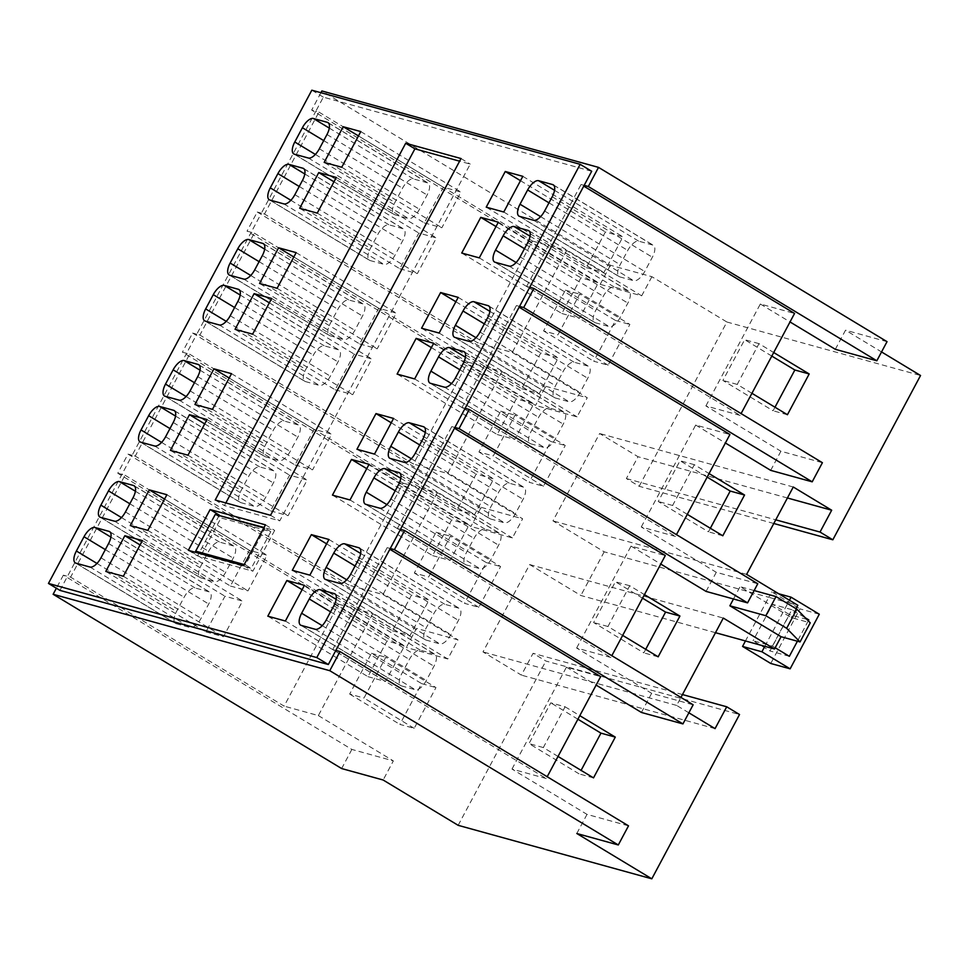 <?xml version="1.0" encoding="UTF-8"?>
<svg xmlns="http://www.w3.org/2000/svg" width="969" height="969" viewBox="0 0 969 969"><rect width="100%" height="100%" fill="white"/><g stroke="black" fill="none" stroke-linecap="round" stroke-linejoin="round"><path stroke-width="0.73" stroke-dasharray="4.84 3.63" d="M263.822 527.875L265.046 528.202L245.448 564.903L244.236 564.564M270.799 531.69L251.213 568.379L201.419 554.619L221.005 517.931L270.799 531.69L265.046 528.202M245.448 564.903L251.213 568.379M215.251 514.454L221.005 517.931M199.335 553.372L201.419 554.619M225.838 502.935L224.433 505.564L279.762 520.85L470.244 164.112L459.621 161.181M198.96 553.263L197.555 555.903L252.885 571.177L274.663 530.418L264.04 527.475M219.115 515.52L199.008 553.178M619.7 276.855L633.75 280.731A12.209 5.305 -58.9 0 0 644.736 271.49L652.355 257.221A12.209 5.305 -58.9 0 0 653.397 245.314A12.209 5.305 -58.9 0 0 652.803 245.06L638.753 241.184A12.209 5.305 -58.9 0 0 627.767 250.426L620.148 264.694A12.209 5.305 -58.9 0 0 619.106 276.601A12.209 5.305 -58.9 0 0 619.7 276.855L519.578 216.378M555.067 397.896L569.118 401.784A12.209 5.305 -58.9 0 0 580.104 392.53L587.723 378.261A12.209 5.305 -58.9 0 0 588.764 366.367A12.209 5.305 -58.9 0 0 588.159 366.112L574.12 362.224A12.209 5.305 -58.9 0 0 563.134 371.478L555.516 385.747A12.209 5.305 -58.9 0 0 554.474 397.641A12.209 5.305 -58.9 0 0 555.067 397.896L454.945 337.43M490.435 518.948L504.486 522.824A12.209 5.305 -58.9 0 0 515.46 513.582L523.078 499.314A12.209 5.305 -58.9 0 0 524.132 487.407A12.209 5.305 -58.9 0 0 523.526 487.153L509.488 483.277A12.209 5.305 -58.9 0 0 498.502 492.518L490.883 506.787A12.209 5.305 -58.9 0 0 489.842 518.694A12.209 5.305 -58.9 0 0 490.435 518.948L390.313 458.47M425.803 640L439.853 643.876A12.209 5.305 -58.9 0 0 450.827 634.634L458.446 620.366A12.209 5.305 -58.9 0 0 459.488 608.459A12.209 5.305 -58.9 0 0 458.894 608.205L444.856 604.317A12.209 5.305 -58.9 0 0 433.87 613.571L426.251 627.839A12.209 5.305 -58.9 0 0 425.209 639.746A12.209 5.305 -58.9 0 0 425.803 640L325.681 579.523M595.208 322.725L609.259 326.601A12.209 5.305 -58.9 0 0 620.245 317.36L627.864 303.079A12.209 5.305 -58.9 0 0 628.905 291.185A12.209 5.305 -58.9 0 0 628.312 290.93L614.261 287.042A12.209 5.305 -58.9 0 0 603.275 296.296L595.656 310.564A12.209 5.305 -58.9 0 0 594.615 322.471A12.209 5.305 -58.9 0 0 595.208 322.725L495.086 262.248M530.576 443.766L544.626 447.654A12.209 5.305 -58.9 0 0 555.612 438.4L563.231 424.131A12.209 5.305 -58.9 0 0 564.273 412.225A12.209 5.305 -58.9 0 0 563.679 411.97L549.629 408.094A12.209 5.305 -58.9 0 0 538.643 417.336L531.024 431.617A12.209 5.305 -58.9 0 0 529.982 443.511A12.209 5.305 -58.9 0 0 530.576 443.766L430.454 383.288M465.944 564.818L479.994 568.694A12.209 5.305 -58.9 0 0 490.98 559.452L498.599 545.184A12.209 5.305 -58.9 0 0 499.641 533.277A12.209 5.305 -58.9 0 0 499.035 533.023L484.997 529.147A12.209 5.305 -58.9 0 0 474.011 538.389L466.392 552.657A12.209 5.305 -58.9 0 0 465.35 564.564A12.209 5.305 -58.9 0 0 465.944 564.818L365.822 504.34M401.311 685.858L415.362 689.746A12.209 5.305 -58.9 0 0 426.336 680.492L433.955 666.224A12.209 5.305 -58.9 0 0 435.008 654.329A12.209 5.305 -58.9 0 0 434.403 654.075L420.364 650.187A12.209 5.305 -58.9 0 0 409.378 659.441L401.76 673.709A12.209 5.305 -58.9 0 0 400.718 685.604A12.209 5.305 -58.9 0 0 401.311 685.858L301.189 625.38M586.342 267.638L603.905 272.483L622.946 236.811L605.383 231.966L586.342 267.638L486.22 207.16M521.71 388.69L539.261 393.535L558.314 357.864L540.75 353.007L521.71 388.69L421.576 328.212M457.077 509.73L474.628 514.587L493.681 478.904L476.118 474.059L457.077 509.73L356.943 449.253M392.445 630.783L409.996 635.628L429.049 599.956L411.486 595.111L392.445 630.783L292.311 570.305M561.85 313.508L579.414 318.353L598.454 282.682L580.903 277.837L561.85 313.508L461.728 253.03M497.218 434.548L514.781 439.405L533.822 403.734L516.259 398.877L497.218 434.548L397.096 374.07M432.586 555.6L450.137 560.445L469.19 524.774L451.627 519.929L432.586 555.6L332.452 495.123M367.954 676.653L385.505 681.498L404.558 645.826L386.994 640.969L367.954 676.653L267.819 616.175M394.456 214.633L408.506 218.51A12.209 5.305 -58.9 0 0 419.48 209.268L427.111 194.999A12.209 5.305 -58.9 0 0 428.153 183.093A12.209 5.305 -58.9 0 0 427.547 182.838L413.509 178.962A12.209 5.305 -58.9 0 0 402.523 188.204L394.904 202.473A12.209 5.305 -58.9 0 0 393.862 214.379A12.209 5.305 -58.9 0 0 394.456 214.633L294.334 154.156M329.823 335.686L343.874 339.562A12.209 5.305 -58.9 0 0 354.848 330.32L362.467 316.051A12.209 5.305 -58.9 0 0 363.52 304.145A12.209 5.305 -58.9 0 0 362.915 303.891L348.876 300.002A12.209 5.305 -58.9 0 0 337.89 309.256L330.272 323.525A12.209 5.305 -58.9 0 0 329.23 335.431A12.209 5.305 -58.9 0 0 329.823 335.686L229.701 275.208M265.191 456.726L279.242 460.614A12.209 5.305 -58.9 0 0 290.215 451.36L297.834 437.092A12.209 5.305 -58.9 0 0 298.876 425.185A12.209 5.305 -58.9 0 0 298.282 424.931L284.232 421.055A12.209 5.305 -58.9 0 0 273.258 430.309L265.639 444.577A12.209 5.305 -58.9 0 0 264.598 456.472A12.209 5.305 -58.9 0 0 265.191 456.726L165.069 396.248M200.559 577.778L214.609 581.654A12.209 5.305 -58.9 0 0 225.583 572.413L233.202 558.144A12.209 5.305 -58.9 0 0 234.244 546.237A12.209 5.305 -58.9 0 0 233.65 545.983L219.6 542.107A12.209 5.305 -58.9 0 0 208.626 551.349L201.007 565.617A12.209 5.305 -58.9 0 0 199.965 577.524A12.209 5.305 -58.9 0 0 200.559 577.778L100.437 517.301M369.964 260.504L384.015 264.38A12.209 5.305 -58.9 0 0 395.001 255.138L402.619 240.869A12.209 5.305 -58.9 0 0 403.661 228.963A12.209 5.305 -58.9 0 0 403.056 228.708L389.017 224.832A12.209 5.305 -58.9 0 0 378.031 234.074L370.412 248.343A12.209 5.305 -58.9 0 0 369.371 260.249A12.209 5.305 -58.9 0 0 369.964 260.504L269.842 200.026M305.332 381.544L319.382 385.432A12.209 5.305 -58.9 0 0 330.356 376.178L337.987 361.909A12.209 5.305 -58.9 0 0 339.029 350.015A12.209 5.305 -58.9 0 0 338.423 349.761L324.385 345.872A12.209 5.305 -58.9 0 0 313.399 355.126L305.78 369.395A12.209 5.305 -58.9 0 0 304.738 381.289A12.209 5.305 -58.9 0 0 305.332 381.544L205.21 321.066M240.7 502.596L254.75 506.472A12.209 5.305 -58.9 0 0 265.724 497.23L273.343 482.962A12.209 5.305 -58.9 0 0 274.384 471.055A12.209 5.305 -58.9 0 0 273.791 470.801L259.753 466.925A12.209 5.305 -58.9 0 0 248.767 476.167L241.148 490.435A12.209 5.305 -58.9 0 0 240.106 502.342A12.209 5.305 -58.9 0 0 240.7 502.596L140.578 442.118M176.067 623.648L190.118 627.524A12.209 5.305 -58.9 0 0 201.092 618.283L208.71 604.002A12.209 5.305 -58.9 0 0 209.752 592.107A12.209 5.305 -58.9 0 0 209.159 591.853L195.108 587.965A12.209 5.305 -58.9 0 0 184.134 597.219L176.515 611.487A12.209 5.305 -58.9 0 0 175.474 623.394A12.209 5.305 -58.9 0 0 176.067 623.648L75.945 563.171M424.301 222.882L441.864 227.727L460.917 192.056L443.354 187.211L424.301 222.882L324.179 162.404M359.669 343.922L377.232 348.779L396.285 313.108L378.722 308.251L359.669 343.922L259.547 283.445M295.036 464.975L312.599 469.82L331.652 434.148L314.089 429.303L295.036 464.975L194.914 404.497M230.404 586.027L247.967 590.872L267.008 555.201L249.457 550.344L230.404 586.027L130.282 525.549M399.822 268.752L417.373 273.597L436.425 237.926L418.862 233.069L399.822 268.752L299.687 208.274M335.177 389.792L352.74 394.649L371.793 358.966L354.23 354.121L335.177 389.792L235.055 329.315M270.545 510.845L288.108 515.69L307.161 480.018L289.598 475.173L270.545 510.845L170.423 450.367M205.912 631.885L223.476 636.742L242.529 601.071L224.965 596.214L205.912 631.885L105.791 571.407M461.026 158.541L470.244 164.112M270.545 515.29L279.762 520.85M215.215 500.004L224.433 505.564M265.445 524.847L274.663 530.418M243.667 565.617L252.885 571.177M188.337 550.331L197.555 555.903M522.824 176.334L622.946 236.811M503.771 212.017L603.905 272.483M520.498 180.694L605.383 231.966M458.192 297.386L558.314 357.864M439.139 333.057L539.261 393.535M455.866 301.734L540.75 353.007M393.559 418.426L493.681 478.904M374.506 454.11L474.628 514.587M391.234 422.787L476.118 474.059M328.927 539.479L429.049 599.956M309.874 575.15L409.996 635.628M326.601 543.827L411.486 595.111M498.332 222.204L598.454 282.682M479.28 257.875L579.414 318.353M496.007 226.552L580.903 277.837M433.7 343.256L533.822 403.734M414.647 378.927L514.781 439.405M431.375 347.605L516.259 398.877M369.068 464.296L469.19 524.774M350.015 499.968L450.137 560.445M366.742 468.657L451.627 519.929M304.436 585.349L404.558 645.826M285.383 621.02L385.505 681.498M302.11 589.697L386.994 640.969M360.783 131.578L460.917 192.056M341.742 167.249L441.864 227.727M358.469 135.926L443.354 187.211M296.151 252.63L396.285 313.108M277.11 288.302L377.232 348.779M293.837 256.979L378.722 308.251M231.518 373.671L331.652 434.148M212.477 409.354L312.599 469.82M229.193 378.031L314.089 429.303M166.886 494.723L267.008 555.201M147.845 530.394L247.967 590.872M164.56 499.071L249.457 550.344M336.304 177.448L436.425 237.926M317.251 213.119L417.373 273.597M333.978 181.797L418.862 233.069M271.659 298.488L371.793 358.966M252.618 334.172L352.74 394.649M269.346 302.849L354.23 354.121M207.027 419.541L307.161 480.018M187.986 455.212L288.108 515.69M204.713 423.889L289.598 475.173M142.395 540.593L242.529 601.071M123.354 576.264L223.476 636.742M140.069 544.941L224.965 596.214M318.934 112.101L532.441 241.063L478.008 342.99L264.501 214.028L261.4 213.168L315.821 111.241L318.934 112.101L264.501 214.028M257.245 212.017L545.765 386.28L535.554 405.405L247.034 231.143L251.189 232.281L261.4 213.168L257.245 212.017L247.034 231.143M254.302 233.141L467.809 362.103L413.375 464.03L199.868 335.068L196.755 334.208L251.189 232.281L254.302 233.141L199.868 335.068M192.613 333.07L481.133 507.332L470.922 526.458L182.402 352.183L186.557 353.334L196.755 334.208L192.613 333.07L182.402 352.183M189.658 354.194L403.165 483.156L348.743 585.082L135.236 456.12L132.123 455.26L186.557 353.334L189.658 354.194L135.236 456.12M117.77 473.235L121.912 474.386L132.123 455.26L127.981 454.11L117.77 473.235L406.29 647.498L416.488 628.384L457.986 639.843L447.775 658.968L406.29 647.498M127.981 454.11L416.488 628.384M608.096 365.204L557.914 334.886L579.68 294.116L629.874 324.433L608.096 365.204L593.767 361.243L615.533 320.473L565.351 290.155L543.573 330.926L557.914 334.886M543.464 486.244L493.282 455.927L515.048 415.156L565.242 445.474L543.464 486.244L529.135 482.283L550.901 441.513L500.707 411.207L478.94 451.978L493.282 455.927M478.831 607.297L428.649 576.979L450.415 536.208L500.598 566.526L478.831 607.297L464.502 603.336L486.268 562.565L436.074 532.247L414.308 573.018L428.649 576.979M414.199 728.337L364.005 698.031L385.783 657.261L435.965 687.566L414.199 728.337L399.87 724.388L421.636 683.617L371.442 653.3L349.676 694.07L364.005 698.031M125.025 475.234L338.532 604.196L284.111 706.122L70.604 577.161L67.491 576.301L121.912 474.386L125.025 475.234L70.604 577.161M532.441 241.063L566.671 250.511L641.684 295.824L600.186 284.353L311.667 110.091L315.821 111.241L323.343 97.154L591.684 171.271M323.343 97.154L311.824 90.19M819.289 614.225L799.934 608.871L770.767 663.474M778.725 593.767L771.712 591.829L799.934 608.871M775.176 647.752L772.426 646.093L753.058 640.739L769.992 650.962L789.42 614.564L772.499 604.341L753.058 640.739M789.347 656.316L769.992 650.962M808.291 620.838L797.414 641.224M806.862 619.385L789.42 614.564M772.426 646.093L791.855 609.683L805.348 617.834M791.855 609.683L772.499 604.341M789.444 600.235L788.16 602.633L768.792 597.292L745.464 640.969M773.795 523.49L639.177 486.293L626.374 478.565L638.038 456.726L599.629 433.518L552.972 520.886L604.196 551.821L768.792 597.292L771.712 591.829M59.969 590.4L67.491 576.301L63.348 575.162L351.856 749.425L393.353 760.895L383.143 780.009M338.532 604.196L372.774 613.656L447.775 658.968M372.774 613.656L318.353 715.582L284.111 706.122M566.671 250.511L512.25 352.437L478.008 342.99M512.25 352.437L587.262 397.75L577.052 416.864L535.554 405.405M545.765 386.28L587.262 397.75M467.809 362.103L502.039 371.563L577.052 416.864M502.039 371.563L447.617 473.49L413.375 464.03M447.617 473.49L522.618 518.79L512.419 537.916L470.922 526.458M481.133 507.332L522.618 518.79M403.165 483.156L437.407 492.615L512.419 537.916M437.407 492.615L382.985 594.53L348.743 585.082M382.985 594.53L457.986 639.843M565.351 290.155L579.68 294.116M615.533 320.473L629.874 324.433M543.573 330.926L593.767 361.243M500.707 411.207L515.048 415.156M550.901 441.513L565.242 445.474M478.94 451.978L529.135 482.283M436.074 532.247L450.415 536.208M486.268 562.565L500.598 566.526M414.308 573.018L464.502 603.336M371.442 653.3L385.783 657.261M421.636 683.617L435.965 687.566M349.676 694.07L399.87 724.388M318.353 715.582L393.353 760.895M335.843 650.429L332.73 649.569L546.237 778.531L547.194 776.726M332.73 649.569L387.152 547.642L389.853 549.278M387.152 547.642L390.265 548.502M400.476 529.389L397.363 528.529L610.87 657.479L611.827 655.686M397.363 528.529L451.784 426.602L454.485 428.225M451.784 426.602L454.897 427.462M465.108 408.337L461.995 407.477L675.502 536.438L676.459 534.634M461.995 407.477L516.416 305.55L519.118 307.185M516.416 305.55L519.529 306.41M529.74 287.284L526.627 286.424L740.134 415.386L741.091 413.593M526.627 286.424L581.049 184.498L583.75 186.133M581.049 184.498L584.162 185.358M320.945 92.709L311.667 110.091M639.177 486.293L726.895 322.011L651.895 276.698L610.397 265.24L321.878 90.965M610.397 265.24L600.186 284.353M651.895 276.698L641.684 295.824M764.832 646.323L788.16 602.633L797.838 605.31M715.485 632.696L580.867 595.499L529.655 564.564L482.998 651.931L521.419 675.139L533.071 653.3L545.874 661.028L739.529 714.516M604.196 551.821L580.867 595.499M351.856 749.425L341.645 768.55M63.348 575.162L56.372 588.219M458.155 825.322L545.874 661.028M771.796 356.083L744.664 339.683L722.898 380.454L773.08 410.771L774.982 407.222M707.164 477.123L680.032 460.735L658.254 501.506L708.448 531.824L710.35 528.262M642.532 598.176L615.4 581.775L593.622 622.546L643.816 652.864L645.717 649.315M546.237 778.531L511.995 769.071L587.008 814.384L628.506 825.842M511.995 769.071L566.417 667.144L600.659 676.604M566.417 667.144L596.129 685.095M641.43 712.457L651.64 693.332L693.138 704.802M610.87 657.479L576.628 648.031L651.64 693.332M576.628 648.031L631.049 546.104L665.291 555.564M631.049 546.104L660.761 564.043M706.062 591.405L716.273 572.291L757.77 583.75M675.502 536.438L641.26 526.979L716.273 572.291M641.26 526.979L695.694 425.052L729.923 434.512M695.694 425.052L725.393 442.99M770.694 470.365L780.905 451.239L822.402 462.697M740.134 415.386L705.892 405.938L780.905 451.239M705.892 405.938L760.326 304.012L794.556 313.459M760.326 304.012L790.026 321.95M835.326 349.312L845.537 330.187L881.548 351.941M887.035 341.657L845.537 330.187M726.895 322.011L920.55 375.5M626.374 478.565L775.757 519.832M787.422 497.981L638.038 456.726M793.272 487.007L599.629 433.518M746.627 574.375L552.972 520.886M754.136 590.545L740.074 586.657L791.285 617.592L810.241 622.837M733.485 598.987L740.074 586.657M796.046 608.677L791.285 617.592M529.655 564.564L723.298 618.065M688.862 712.796L676.653 705.432L680.928 697.426M676.653 705.432L482.998 651.931M715.061 728.627L521.419 675.139M682.455 694.555L533.071 653.3M576.797 833.497L587.008 814.384M751.932 393.293L737.227 384.414L758.993 343.644L773.698 352.522M758.993 343.644L744.664 339.683M737.227 384.414L722.898 380.454M787.422 414.732L773.08 410.771M687.3 514.345L672.595 505.467L694.361 464.696L709.066 473.575M694.361 464.696L680.032 460.735M672.595 505.467L658.254 501.506M722.789 535.784L708.448 531.824M622.667 635.385L607.963 626.507L629.729 585.736L644.433 594.627M629.729 585.736L615.4 581.775M607.963 626.507L593.622 622.546M658.145 656.825L643.816 652.864M558.023 756.438L543.33 747.559L565.097 706.789L550.767 702.828L528.989 743.598L579.183 773.916L581.085 770.367M543.33 747.559L528.989 743.598M577.899 719.216L550.767 702.828M565.097 706.789L579.801 715.667M593.512 777.877L579.183 773.916M533.628 220.254L633.75 280.731M544.602 211.012L644.736 271.49M552.221 196.743L652.355 257.221M553.771 185.249L652.803 245.06M554.559 190.324L638.753 241.184M548.975 202.836L627.767 250.426M540.605 216.644L620.148 264.694M468.996 341.306L569.118 401.784M479.97 332.052L580.104 392.53M487.589 317.784L587.723 378.261M489.139 306.289L588.159 366.112M489.914 311.376L574.12 362.224M484.343 323.876L563.134 371.478M475.973 337.697L555.516 385.747M404.352 462.346L504.486 522.824M415.338 453.104L515.46 513.582M422.956 438.836L523.078 499.314M424.507 427.341L523.526 487.153M425.282 432.416L509.488 483.277M419.71 444.928L498.502 492.518M411.341 458.749L490.883 506.787M339.719 583.399L439.853 643.876M350.705 574.157L450.827 634.634M358.324 559.888L458.446 620.366M359.874 548.393L458.894 608.205M360.65 553.469L444.856 604.317M355.078 565.981L433.87 613.571M346.696 579.789L426.251 627.839M509.137 266.124L609.259 326.601M520.111 256.882L620.245 317.36M527.73 242.601L627.864 303.079M529.28 231.119L628.312 290.93M530.067 236.194L614.261 287.042M524.483 248.694L603.275 296.296M516.114 262.514L595.656 310.564M444.505 387.176L544.626 447.654M455.478 377.922L555.612 438.4M463.097 363.654L563.231 424.131M464.648 352.159L563.679 411.97M465.435 357.234L549.629 408.094M459.851 369.746L538.643 417.336M451.481 383.567L531.024 431.617M379.872 508.216L479.994 568.694M390.846 498.974L490.98 559.452M398.465 484.706L498.599 545.184M400.015 473.211L499.035 533.023M400.791 478.286L484.997 529.147M395.219 490.798L474.011 538.389M386.849 504.607L466.392 552.657M315.228 629.269L415.362 689.746M326.214 620.015L426.336 680.492M333.833 605.746L433.955 666.224M335.383 594.251L434.403 654.075M336.158 599.339L420.364 650.187M330.586 611.839L409.378 659.441M322.217 625.659L401.76 673.709M308.384 158.032L408.506 218.51M319.358 148.79L419.48 209.268M326.977 134.521L427.111 194.999M328.527 123.027L427.547 182.838M329.303 128.102L413.509 178.962M323.731 140.614L402.523 188.204M315.361 154.434L394.904 202.473M243.74 279.084L343.874 339.562M254.726 269.842L354.848 330.32M262.345 255.574L362.467 316.051M263.895 244.079L362.915 303.891M264.67 249.154L348.876 300.002M259.098 261.666L337.89 309.256M250.717 275.475L330.272 323.525M179.108 400.136L279.242 460.614M190.094 390.882L290.215 451.36M197.712 376.614L297.834 437.092M199.263 365.119L298.282 424.931M200.038 370.194L284.232 421.055M194.454 382.707L273.258 430.309M186.084 396.527L265.639 444.577M114.475 521.177L214.609 581.654M125.461 511.935L225.583 572.413M133.08 497.666L233.202 558.144M134.63 486.172L233.65 545.983M135.406 491.247L219.6 542.107M129.822 503.759L208.626 551.349M121.452 517.567L201.007 565.617M283.893 203.902L384.015 264.38M294.867 194.66L395.001 255.138M302.485 180.391L402.619 240.869M304.036 168.897L403.056 228.708M304.811 173.972L389.017 224.832M299.239 186.484L378.031 234.074M290.87 200.292L370.412 248.343M219.248 324.954L319.382 385.432M230.234 315.7L330.356 376.178M237.853 301.432L337.987 361.909M239.404 289.937L338.423 349.761M240.179 295.024L324.385 345.872M234.607 307.524L313.399 355.126M226.237 321.345L305.78 369.395M154.616 445.994L254.75 506.472M165.602 436.753L265.724 497.23M173.221 422.484L273.343 482.962M174.771 410.989L273.791 470.801M175.546 416.064L259.753 466.925M169.975 428.577L248.767 476.167M161.593 442.397L241.148 490.435M89.984 567.047L190.118 627.524M100.97 557.805L201.092 618.283M108.589 543.524L208.71 604.002M110.139 532.042L209.159 591.853M110.914 537.117L195.108 587.965M105.33 549.629L184.134 597.219M96.961 563.437L176.515 611.487M553.263 184.837L653.397 245.314M518.984 216.123L619.106 276.601M488.63 305.889L588.764 366.367M454.352 337.164L554.474 397.641M423.998 426.929L524.132 487.407M389.72 458.216L489.842 518.694M359.366 547.982L459.488 608.459M325.075 579.268L425.209 639.746M528.783 230.707L628.905 291.185M494.493 261.993L594.615 322.471M464.139 351.747L564.273 412.225M429.861 383.034L529.982 443.511M399.507 472.799L499.641 533.277M365.228 504.086L465.35 564.564M334.874 593.852L435.008 654.329M300.596 625.126L400.718 685.604M328.019 122.615L428.153 183.093M293.74 153.901L393.862 214.379M263.386 243.667L363.52 304.145M229.096 274.954L329.23 335.431M198.754 364.719L298.876 425.185M164.464 395.994L264.598 456.472M134.122 485.76L234.244 546.237M99.831 517.046L199.965 577.524M303.527 168.485L403.661 228.963M269.249 199.771L369.371 260.249M238.895 289.537L339.029 350.015M204.616 320.812L304.738 381.289M174.263 410.577L274.384 471.055M139.972 441.864L240.106 502.342M109.63 531.63L209.752 592.107M75.34 562.916L175.474 623.394"/><path stroke-width="1.45" d="M244.236 564.564L195.653 551.143L215.251 514.454L263.822 527.875M195.653 551.143L199.335 553.372M459.621 161.181L414.914 148.826L225.838 502.935M264.04 527.475L219.115 515.52M461.026 158.541L270.545 515.29L215.215 500.004L405.696 143.255L461.026 158.541M405.696 143.255L414.914 148.826M265.445 524.847L243.667 565.617L188.337 550.331L210.116 509.561L265.445 524.847M210.116 509.561L219.333 515.133M544.602 211.012A12.209 5.305 121.1 0 1 533.628 220.254L519.578 216.378A12.209 5.305 121.1 0 1 518.984 216.123A12.209 5.305 121.1 0 1 520.026 204.217L527.645 189.948A12.209 5.305 121.1 0 1 538.631 180.706L552.669 184.582A12.209 5.305 121.1 0 1 553.263 184.837A12.209 5.305 121.1 0 1 552.221 196.743L544.602 211.012M479.97 332.052A12.209 5.305 121.1 0 1 468.996 341.306L454.945 337.43A12.209 5.305 121.1 0 1 454.352 337.164A12.209 5.305 121.1 0 1 455.394 325.269L463.012 311.001A12.209 5.305 121.1 0 1 473.986 301.747L488.037 305.635A12.209 5.305 121.1 0 1 488.63 305.889A12.209 5.305 121.1 0 1 487.589 317.784L479.97 332.052M415.338 453.104A12.209 5.305 121.1 0 1 404.352 462.346L390.313 458.47A12.209 5.305 121.1 0 1 389.72 458.216A12.209 5.305 121.1 0 1 390.761 446.309L398.38 432.041A12.209 5.305 121.1 0 1 409.354 422.799L423.405 426.675A12.209 5.305 121.1 0 1 423.998 426.929A12.209 5.305 121.1 0 1 422.956 438.836L415.338 453.104M350.705 574.157A12.209 5.305 121.1 0 1 339.719 583.399L325.681 579.523A12.209 5.305 121.1 0 1 325.075 579.268A12.209 5.305 121.1 0 1 326.129 567.362L333.748 553.093A12.209 5.305 121.1 0 1 344.722 543.839L358.772 547.727A12.209 5.305 121.1 0 1 359.366 547.982A12.209 5.305 121.1 0 1 358.324 559.888L350.705 574.157M520.111 256.882A12.209 5.305 121.1 0 1 509.137 266.124L495.086 262.248A12.209 5.305 121.1 0 1 494.493 261.993A12.209 5.305 121.1 0 1 495.534 250.087L503.153 235.818A12.209 5.305 121.1 0 1 514.139 226.564L528.178 230.452A12.209 5.305 121.1 0 1 528.783 230.707A12.209 5.305 121.1 0 1 527.73 242.601L520.111 256.882M455.478 377.922A12.209 5.305 121.1 0 1 444.505 387.176L430.454 383.288A12.209 5.305 121.1 0 1 429.861 383.034A12.209 5.305 121.1 0 1 430.902 371.139L438.521 356.858A12.209 5.305 121.1 0 1 449.507 347.617L463.545 351.493A12.209 5.305 121.1 0 1 464.139 351.747A12.209 5.305 121.1 0 1 463.097 363.654L455.478 377.922M390.846 498.974A12.209 5.305 121.1 0 1 379.872 508.216L365.822 504.34A12.209 5.305 121.1 0 1 365.228 504.086A12.209 5.305 121.1 0 1 366.27 492.179L373.889 477.911A12.209 5.305 121.1 0 1 384.863 468.669L398.913 472.545A12.209 5.305 121.1 0 1 399.507 472.799A12.209 5.305 121.1 0 1 398.465 484.706L390.846 498.974M326.214 620.015A12.209 5.305 121.1 0 1 315.228 629.269L301.189 625.38A12.209 5.305 121.1 0 1 300.596 625.126A12.209 5.305 121.1 0 1 301.638 613.232L309.256 598.963A12.209 5.305 121.1 0 1 320.23 589.709L334.281 593.597A12.209 5.305 121.1 0 1 334.874 593.852A12.209 5.305 121.1 0 1 333.833 605.746L326.214 620.015M522.824 176.334L503.771 212.017L486.22 207.16L505.261 171.489L522.824 176.334M505.261 171.489L520.498 180.694M458.192 297.386L439.139 333.057L421.576 328.212L440.629 292.529L458.192 297.386M440.629 292.529L455.866 301.734M393.559 418.426L374.506 454.11L356.943 449.253L375.996 413.581L393.559 418.426M375.996 413.581L391.234 422.787M328.927 539.479L309.874 575.15L292.311 570.305L311.364 534.634L328.927 539.479M311.364 534.634L326.601 543.827M498.332 222.204L479.28 257.875L461.728 253.03L480.769 217.359L498.332 222.204M480.769 217.359L496.007 226.552M433.7 343.256L414.647 378.927L397.096 374.07L416.137 338.399L433.7 343.256M416.137 338.399L431.375 347.605M369.068 464.296L350.015 499.968L332.452 495.123L351.505 459.451L369.068 464.296M351.505 459.451L366.742 468.657M304.436 585.349L285.383 621.02L267.819 616.175L286.872 580.492L304.436 585.349M286.872 580.492L302.11 589.697M319.358 148.79A12.209 5.305 121.1 0 1 308.384 158.032L294.334 154.156A12.209 5.305 121.1 0 1 293.74 153.901A12.209 5.305 121.1 0 1 294.782 141.995L302.401 127.726A12.209 5.305 121.1 0 1 313.375 118.484L327.425 122.36A12.209 5.305 121.1 0 1 328.019 122.615A12.209 5.305 121.1 0 1 326.977 134.521L319.358 148.79M254.726 269.842A12.209 5.305 121.1 0 1 243.74 279.084L229.701 275.208A12.209 5.305 121.1 0 1 229.096 274.954A12.209 5.305 121.1 0 1 230.15 263.047L237.768 248.779A12.209 5.305 121.1 0 1 248.742 239.537L262.793 243.413A12.209 5.305 121.1 0 1 263.386 243.667A12.209 5.305 121.1 0 1 262.345 255.574L254.726 269.842M190.094 390.882A12.209 5.305 121.1 0 1 179.108 400.136L165.069 396.248A12.209 5.305 121.1 0 1 164.464 395.994A12.209 5.305 121.1 0 1 165.505 384.099L173.136 369.831A12.209 5.305 121.1 0 1 184.11 360.577L198.16 364.453A12.209 5.305 121.1 0 1 198.754 364.719A12.209 5.305 121.1 0 1 197.712 376.614L190.094 390.882M125.461 511.935A12.209 5.305 121.1 0 1 114.475 521.177L100.437 517.301A12.209 5.305 121.1 0 1 99.831 517.046A12.209 5.305 121.1 0 1 100.873 505.14L108.492 490.871A12.209 5.305 121.1 0 1 119.478 481.629L133.528 485.505A12.209 5.305 121.1 0 1 134.122 485.76A12.209 5.305 121.1 0 1 133.08 497.666L125.461 511.935M294.867 194.66A12.209 5.305 121.1 0 1 283.893 203.902L269.842 200.026A12.209 5.305 121.1 0 1 269.249 199.771A12.209 5.305 121.1 0 1 270.29 187.865L277.909 173.596A12.209 5.305 121.1 0 1 288.883 164.355L302.934 168.231A12.209 5.305 121.1 0 1 303.527 168.485A12.209 5.305 121.1 0 1 302.485 180.391L294.867 194.66M230.234 315.7A12.209 5.305 121.1 0 1 219.248 324.954L205.21 321.066A12.209 5.305 121.1 0 1 204.616 320.812A12.209 5.305 121.1 0 1 205.658 308.917L213.277 294.649A12.209 5.305 121.1 0 1 224.251 285.395L238.301 289.283A12.209 5.305 121.1 0 1 238.895 289.537A12.209 5.305 121.1 0 1 237.853 301.432L230.234 315.7M165.602 436.753A12.209 5.305 121.1 0 1 154.616 445.994L140.578 442.118A12.209 5.305 121.1 0 1 139.972 441.864A12.209 5.305 121.1 0 1 141.026 429.957L148.645 415.689A12.209 5.305 121.1 0 1 159.619 406.447L173.669 410.323A12.209 5.305 121.1 0 1 174.263 410.577A12.209 5.305 121.1 0 1 173.221 422.484L165.602 436.753M100.97 557.805A12.209 5.305 121.1 0 1 89.984 567.047L75.945 563.171A12.209 5.305 121.1 0 1 75.34 562.916A12.209 5.305 121.1 0 1 76.381 551.01L84.012 536.741A12.209 5.305 121.1 0 1 94.986 527.487L109.037 531.375A12.209 5.305 121.1 0 1 109.63 531.63A12.209 5.305 121.1 0 1 108.589 543.524L100.97 557.805M360.783 131.578L341.742 167.249L324.179 162.404L343.232 126.733L360.783 131.578M343.232 126.733L358.469 135.926M296.151 252.63L277.11 288.302L259.547 283.445L278.6 247.773L296.151 252.63M278.6 247.773L293.837 256.979M231.518 373.671L212.477 409.354L194.914 404.497L213.967 368.826L231.518 373.671M213.967 368.826L229.193 378.031M166.886 494.723L147.845 530.394L130.282 525.549L149.335 489.866L166.886 494.723M149.335 489.866L164.56 499.071M336.304 177.448L317.251 213.119L299.687 208.274L318.74 172.591L336.304 177.448M318.74 172.591L333.978 181.797M271.659 298.488L252.618 334.172L235.055 329.315L254.108 293.643L271.659 298.488M254.108 293.643L269.346 302.849M207.027 419.541L187.986 455.212L170.423 450.367L189.476 414.696L207.027 419.541M189.476 414.696L204.713 423.889M142.395 540.593L123.354 576.264L105.791 571.407L124.844 535.736L142.395 540.593M124.844 535.736L140.069 544.941M316.79 657.563L580.165 164.318L591.684 171.271L328.321 664.516L316.79 657.563L48.45 583.435L59.969 590.4L328.321 664.516M48.45 583.435L311.824 90.19L580.165 164.318M765.825 615.715L786.658 628.3L796.869 609.186L776.036 596.589L765.825 615.715L729.863 605.782L781.075 636.718L774.522 649L764.832 646.323L761.913 651.786L790.135 668.828L819.289 614.225L791.079 597.183L778.725 593.767M790.135 668.828L770.767 663.474L742.557 646.432L745.464 640.969L715.485 632.696M797.414 641.224L789.347 656.316L775.176 647.752M805.348 617.834L808.788 619.918L808.291 620.838M808.788 619.918L806.862 619.385M761.913 651.786L742.557 646.432M547.194 776.726L600.659 676.604L389.853 549.278M390.265 548.502L394.407 549.653L682.927 723.916L693.138 704.802L404.618 530.527L400.476 529.389M394.407 549.653L404.618 530.527M611.827 655.686L665.291 555.564L454.485 428.225M454.897 427.462L459.04 428.601L747.559 602.875L757.77 583.75L469.25 409.487L465.108 408.337M459.04 428.601L469.25 409.487M676.459 534.634L729.923 434.512L519.118 307.185M519.529 306.41L523.684 307.561L812.192 481.823L822.402 462.697L533.883 288.435L529.74 287.284M523.684 307.561L533.883 288.435M741.091 413.593L794.556 313.459L583.75 186.133M588.316 186.508L876.824 360.771L887.035 341.657L598.527 167.383L588.316 186.508L584.162 185.358M320.945 92.709L321.878 90.965L598.527 167.383M791.079 597.183L789.444 600.235M786.658 628.3L800.031 641.95L781.075 636.718M796.869 609.186L810.241 622.837L800.031 641.95M764.832 646.323L745.464 640.969M56.372 588.219L53.138 594.276L341.645 768.55L383.143 780.009L458.155 825.322L651.81 878.81L576.797 833.497L618.295 844.968L329.775 670.693L339.986 651.58L335.843 650.429M53.138 594.276L329.775 670.693M618.295 844.968L628.506 825.842L339.986 651.58M774.982 407.222L794.859 370.001L771.796 356.083M710.35 528.262L730.214 491.053L707.164 477.123M645.717 649.315L665.582 612.093L642.532 598.176M596.129 685.095L641.43 712.457L682.927 723.916M660.761 564.043L706.062 591.405L747.559 602.875M725.393 442.99L770.694 470.365L812.192 481.823M790.026 321.95L835.326 349.312L876.824 360.771M881.548 351.941L920.55 375.5L832.831 539.794L773.795 523.49M775.757 519.832L820.028 532.054L832.831 539.794M796.046 608.677L797.838 605.31L746.627 574.375L793.272 487.007L831.681 510.215L820.028 532.054M831.681 510.215L787.422 497.981M776.036 596.589L754.136 590.545M729.863 605.782L733.485 598.987M774.522 649L723.298 618.065L680.928 697.426M651.81 878.81L739.529 714.516L726.726 706.789L715.061 728.627L688.862 712.796M726.726 706.789L682.455 694.555M773.698 352.522L809.188 373.961L794.859 370.001M809.188 373.961L787.422 414.732L751.932 393.293M709.066 473.575L744.555 495.014L730.214 491.053M744.555 495.014L722.789 535.784L687.3 514.345M644.433 594.627L679.923 616.054L665.582 612.093M679.923 616.054L658.145 656.825L622.667 635.385M579.801 715.667L615.291 737.106L600.95 733.145L577.899 719.216M615.291 737.106L593.512 777.877L558.023 756.438M581.085 770.367L600.95 733.145M552.669 184.582L553.771 185.249M538.631 180.706L554.559 190.324M527.645 189.948L548.975 202.836M520.026 204.217L540.605 216.644M488.037 305.635L489.139 306.289M473.986 301.747L489.914 311.376M463.012 311.001L484.343 323.876M455.394 325.269L475.973 337.697M423.405 426.675L424.507 427.341M409.354 422.799L425.282 432.416M398.38 432.041L419.71 444.928M390.761 446.309L411.341 458.749M358.772 547.727L359.874 548.393M344.722 543.839L360.65 553.469M333.748 553.093L355.078 565.981M326.129 567.362L346.696 579.789M528.178 230.452L529.28 231.119M514.139 226.564L530.067 236.194M503.153 235.818L524.483 248.694M495.534 250.087L516.114 262.514M463.545 351.493L464.648 352.159M449.507 347.617L465.435 357.234M438.521 356.858L459.851 369.746M430.902 371.139L451.481 383.567M398.913 472.545L400.015 473.211M384.863 468.669L400.791 478.286M373.889 477.911L395.219 490.798M366.27 492.179L386.849 504.607M334.281 593.597L335.383 594.251M320.23 589.709L336.158 599.339M309.256 598.963L330.586 611.839M301.638 613.232L322.217 625.659M327.425 122.36L328.527 123.027M313.375 118.484L329.303 128.102M302.401 127.726L323.731 140.614M294.782 141.995L315.361 154.434M262.793 243.413L263.895 244.079M248.742 239.537L264.67 249.154M237.768 248.779L259.098 261.666M230.15 263.047L250.717 275.475M198.16 364.453L199.263 365.119M184.11 360.577L200.038 370.194M173.136 369.831L194.454 382.707M165.505 384.099L186.084 396.527M133.528 485.505L134.63 486.172M119.478 481.629L135.406 491.247M108.492 490.871L129.822 503.759M100.873 505.14L121.452 517.567M302.934 168.231L304.036 168.897M288.883 164.355L304.811 173.972M277.909 173.596L299.239 186.484M270.29 187.865L290.87 200.292M238.301 289.283L239.404 289.937M224.251 285.395L240.179 295.024M213.277 294.649L234.607 307.524M205.658 308.917L226.237 321.345M173.669 410.323L174.771 410.989M159.619 406.447L175.546 416.064M148.645 415.689L169.975 428.577M141.026 429.957L161.593 442.397M109.037 531.375L110.139 532.042M94.986 527.487L110.914 537.117M84.012 536.741L105.33 549.629M76.381 551.01L96.961 563.437"/></g></svg>
